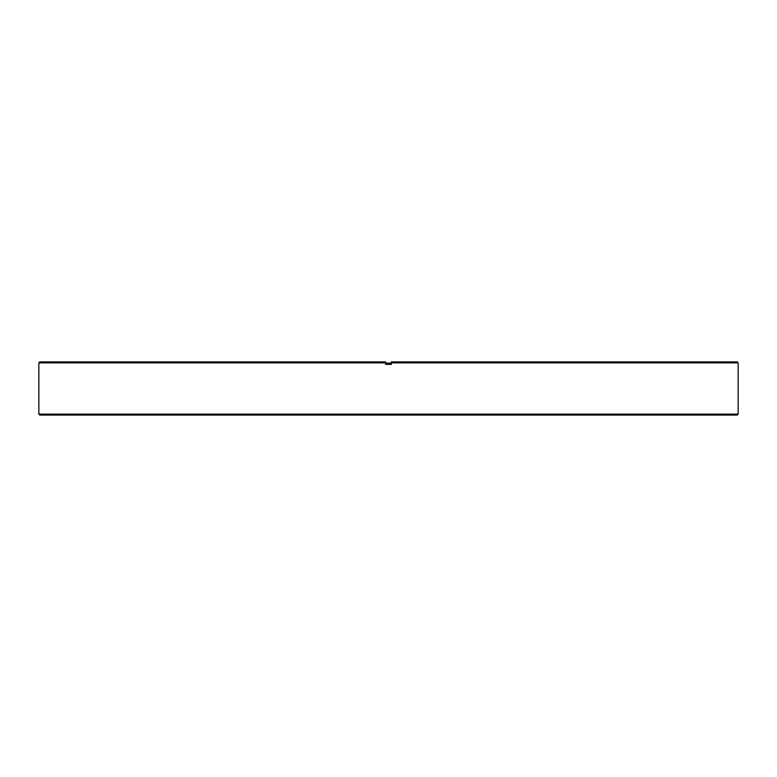 <?xml version="1.0" encoding="UTF-8"?>
<svg xmlns="http://www.w3.org/2000/svg" width="777" height="777" viewBox="0 0 777 777"><rect width="100%" height="100%" fill="white"/><g stroke="black" fill="none" stroke-linecap="round" stroke-linejoin="round"><path stroke-width="1.17" d="M737.198 415.083L39.802 415.083L38.85 414.131L738.15 414.131L737.198 415.083M391.346 363.15L385.654 363.15M38.85 362.869L39.802 361.917L385.654 361.917L385.654 362.869L38.85 362.869L38.85 414.131M391.346 361.917L391.346 362.869L391.346 361.917L737.198 361.917L738.15 362.869L391.346 362.869L391.346 364.384L385.654 364.384L385.654 361.917M738.15 362.869L738.15 414.131"/></g></svg>
